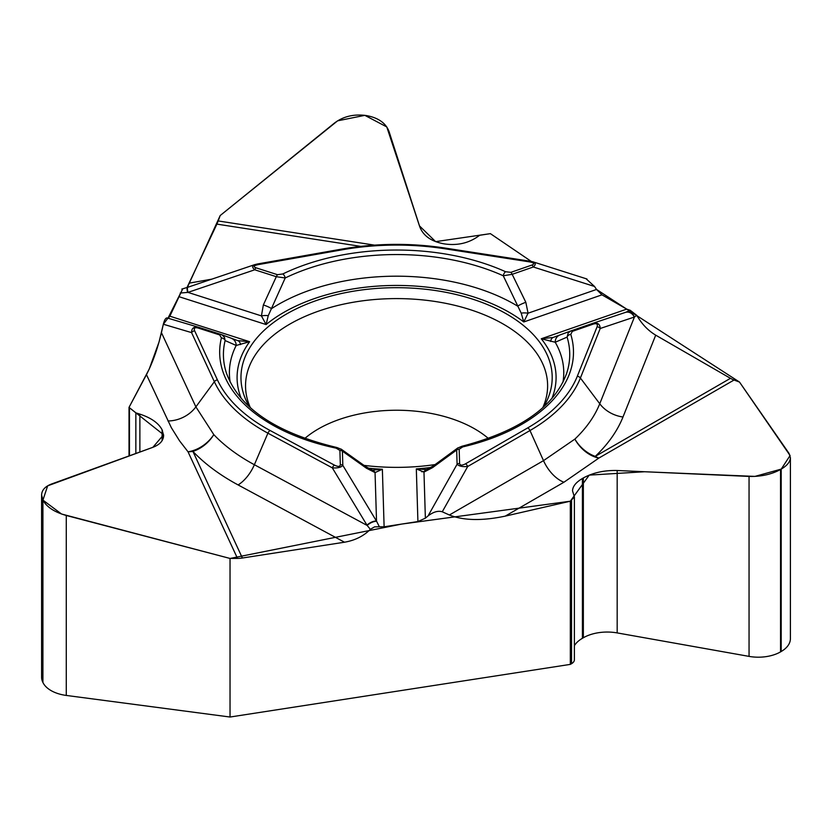 <?xml version="1.0" encoding="UTF-8"?>
<svg xmlns="http://www.w3.org/2000/svg" width="832" height="832" viewBox="0 0 832 832"><rect width="100%" height="100%" fill="white"/><g stroke="black" fill="none" stroke-linecap="round" stroke-linejoin="round"><path stroke-width="1.25" d="M457.486 448.167L461.885 446.274A3.879 1.186 76.9 0 1 462.769 446.888L459.17 449.238L459.597 463.466C459.982 465.546 461.937 465.67 465.483 463.83A3.879 2.246 60 0 1 467.73 466.482L442.27 511.794C438.1 510.505 433.368 511.878 428.064 515.913L425.37 518.18L417.914 521.56L384.114 526.791L374.587 526.843L370.344 529.329C363.594 536.13 354.973 540.415 344.5 542.214L242.382 558.012A29.11 22.963 -24.9 0 1 237.505 558.407L230.038 558.449L66.279 515.476C54.35 512.086 46.561 506.948 42.91 500.063L41.6 495.019C41.766 490.142 45.115 486.46 51.657 483.964L152.807 447.335C159.827 444.662 163.426 440.71 163.613 435.469L162.115 429.863C158.642 423.145 151.226 417.893 139.88 414.128L135.855 412.87L129.022 407.389L129.022 455.946M129.022 407.389L146.463 374.65C152.651 362.627 157.633 348.618 161.429 332.644L195.884 406.869L213.803 434.626A208.52 120.39 0 0 0 254.374 464.724L367.151 525.439L332.301 467.844L267.914 433.181L254.374 464.724A29.11 16.214 118.3 0 1 238.108 484.931A232.367 134.15 180 0 1 192.899 451.391A29.11 22.963 -24.9 0 1 188.022 451.786A29.11 20.488 139.9 0 0 213.803 434.626A29.11 20.842 136.4 0 1 192.899 451.391L242.382 558.012M167.138 317.959C165.714 317.793 164.445 319.894 163.332 324.241L161.429 332.644M168.23 318.271L169.853 316.181L182.603 289.12L167.929 318.282M187.002 287.539L216.892 224.12A29.11 6.157 98.8 0 0 218.202 220.948L220.199 215.53L334.454 123.063C343.2 116.48 353.6 113.942 365.643 115.461L366.527 115.596C378.321 117.77 385.83 123.074 389.043 131.498L419.754 226.741C423.197 235.789 431.267 241.488 443.934 243.828L445.203 244.015C456.934 245.565 467.397 243.37 476.59 237.432L479.721 235.279L490.391 233.646L531.274 261.414L490.391 233.646L435.635 241.644L419.453 225.867L386.797 126.942L364.842 115.346L337.615 120.827L220.199 215.53L188.001 286.021M521.206 313.144A7.956 2.725 -176.9 0 1 528.06 313.206L523.775 321.963L521.206 313.144L503.256 275.777L512.179 274.321L525.834 302.307L528.06 313.206L596.513 289.463L594.547 286.478L586.03 278.699M596.513 289.463L601.962 294.84L626.714 309.13L630.219 310.305L636.792 315.359C641.732 323.96 648.045 330.564 655.71 335.161L730.465 378.321A29.11 16.806 -120 0 0 734.042 380.026L739.502 382.065L789.006 453.357L790.4 457.621C790.265 461.739 787.186 465.577 781.186 469.134L780.551 469.498C771.482 474.417 760.989 476.726 749.05 476.424L617.178 470.506C604.354 470.184 593.081 472.67 583.346 477.942L582.421 478.483C575.973 482.3 572.676 486.418 572.53 490.838L574.382 496.954L570.326 501.207L570.326 664.383L571.542 663.686A9.703 5.606 0 0 0 574.382 659.724L574.382 497.047M41.6 495.446L41.6 677.238A31.439 18.158 0 0 0 42.671 681.938L42.91 682.438A31.439 18.158 0 0 0 66.279 695.438L230.038 717.028L570.326 664.383M570.326 501.207L505.222 516.131C482.144 520.988 463.538 520.614 449.384 514.998L543.504 460.647L574.881 439.098A208.52 120.39 0 0 0 599.747 403.759L634.442 317.013L600.205 328.494L580.403 378.019L599.747 403.759A29.11 23.161 21.8 0 0 622.991 416.998A232.367 134.15 180 0 1 595.275 456.373A29.11 16.806 -120 0 0 598.853 458.078A29.11 20.613 49.9 0 1 574.881 439.098A29.11 20.332 46.4 0 0 595.275 456.373L730.465 378.321M442.27 511.794L449.384 514.998M230.038 717.028L230.038 558.449M363.875 465.358A155.615 89.846 0 0 0 435.24 464.558M543.629 406.921A155.615 89.846 0 0 0 551.491 386.09A155.615 89.846 0 0 0 396.583 287.685A155.615 89.846 0 0 0 241.675 386.09A155.615 89.846 0 0 0 249.527 406.921M461.885 446.274C519.418 431.226 554.32 406.962 566.602 373.464A173.15 99.965 0 0 0 567.091 337.116L555.225 342.254L541.268 338.77L553.27 337.428L570.731 331.001M426.067 469.529L416.322 468.905A159.494 92.082 0 0 0 430.903 467.449M457.964 447.824L433.202 465.972A7.956 2.902 55.3 0 0 432.609 467.594L456.674 450.008L457.361 448.302M465.483 463.83L527.727 427.887A185.474 107.078 0 0 0 577.304 376.262A3.879 3.089 21.8 0 1 580.403 378.019A188.656 108.919 180 0 1 529.984 430.539L467.73 466.482C462.55 466.981 459.004 466.232 457.101 464.225L456.674 450.008A3.879 3.172 -1.7 0 1 459.17 449.238M636.792 315.359L634.442 317.013A7.956 6.968 70.6 0 0 625.498 312.374L630.219 310.305M577.304 376.262L597.106 326.737C597.927 324.022 596.71 323.128 593.445 324.043L572.322 331.375A3.879 1.633 70.9 0 0 571.043 330.876L592.166 323.554A3.879 1.633 70.9 0 1 592.176 323.544L625.498 312.374M601.962 294.84L523.775 321.963A159.494 92.082 0 0 0 266.105 324.563L268.247 315.692L285.21 277.971A173.15 99.965 180 0 1 503.256 275.777A3.879 1.955 -65.7 0 1 505.565 271.721L510.89 272.345L532.012 265.013A3.879 1.633 70.9 0 1 533.302 266.989C535.933 264.618 535.902 262.922 533.198 261.893L532.75 261.768M572.322 331.375L570.783 334.381A176.904 102.138 180 0 1 462.769 446.888M625.373 312.416A7.956 6.968 71.5 0 1 634.254 317.075M593.445 324.043A3.879 1.633 70.9 0 0 592.176 323.544L592.301 323.502M592.311 323.502C597.386 322.213 600.018 323.877 600.205 328.494A3.879 3.089 21.8 0 0 597.106 326.737M562.962 382.148A167.18 96.522 0 0 0 555.225 342.254A7.956 7.207 -110.3 0 1 559.759 335.078A7.956 7.207 -110.3 0 1 559.884 335.026M570.783 334.381A3.879 3.12 -17 0 0 567.091 337.116L568.204 332.883L571.054 330.876M550.68 341.463A7.956 4.826 -109.7 0 1 553.27 337.428M525.834 302.307A7.956 1.331 156.7 0 0 517.629 306.134A167.18 96.522 0 0 0 271.575 308.62A7.956 1.414 -158.1 0 0 263.349 304.959L276.307 276.692A3.879 1.539 -72.3 0 1 277.514 274.695L282.807 273.957A176.904 102.138 180 0 1 505.565 271.721M459.597 463.466A3.879 3.172 178.3 0 0 457.101 464.225L428.064 515.913M373.079 470.09L382.366 469.248L375.055 472.576L366.506 468.26L342.399 451.152A3.879 3.172 178.3 0 0 339.903 450.445L336.159 448.157A176.904 102.138 180 0 1 221.406 337.906L219.69 334.932L198.13 328.026C194.813 327.184 193.648 328.099 194.636 330.793A3.879 3.058 155.1 0 0 191.568 332.613C191.537 328.047 194.022 326.321 199.035 327.413L167.034 317.918M198.13 328.026A3.879 1.539 -72.3 0 1 199.316 327.506L221.978 334.859L224.494 337.376L225.118 340.558L236.194 345.467L249.642 341.713L169.853 316.181M230.194 382.148A167.18 96.522 0 0 1 236.194 345.467A7.956 7.29 -69.6 0 0 231.598 338.447M370.344 529.329L367.151 525.439A7.956 3.463 148.4 0 1 376.636 521.342L379.33 526.687M341.64 449.509L342.399 451.152L342.826 465.379L376.636 521.342M425.37 518.18L423.977 472.087L416.322 468.905L417.914 521.56M194.636 330.793L217.422 379.881A185.474 107.078 0 0 0 270.088 430.487L334.474 465.15C338.125 466.918 340.07 466.752 340.33 464.662L339.903 450.445M366.506 468.26A7.956 3.078 123.9 0 0 365.82 466.679L372.091 469.955A7.956 5.72 105.7 0 1 375.055 472.576L376.522 521.071A7.956 3.442 148.8 0 0 366.954 525.127M340.33 464.662A3.879 3.172 178.3 0 1 342.826 465.379C341.089 467.428 337.584 468.25 332.301 467.844A3.879 2.163 118.3 0 1 334.474 465.15M432.609 467.594L423.977 472.087A7.956 5.564 -106.4 0 1 426.816 469.383L425.922 469.55M199.316 327.506A3.879 1.539 -72.3 0 1 199.337 327.517L220.896 334.412A3.879 1.539 107.7 0 0 219.69 334.932M336.159 448.157A3.879 1.082 101.8 0 1 336.95 447.533C276.307 432.994 239.512 408.304 226.564 373.464A173.15 99.965 0 0 1 225.118 340.558A3.879 3.141 -166.3 0 0 221.406 337.906M282.807 273.957A3.879 2.038 -115.9 0 1 285.21 277.971L276.307 276.692L254.748 269.797L187.959 292.386L180.201 293.051M178.911 296.66L266.105 324.563L261.425 315.9L263.349 304.959M240.51 344.594A7.956 4.992 108.9 0 0 237.702 340.61L249.642 341.713A159.494 92.082 180 0 0 241.249 398.424M187.606 292.427A7.956 1.664 -108.5 0 1 187.502 287.373A7.956 1.664 -108.5 0 1 187.72 287.352M532.012 265.013C534.945 263.786 534.144 262.746 529.62 261.893A3.879 0.822 -81.2 0 1 530.213 261.227L533.062 261.862M529.62 261.893L444.59 248.737A185.474 107.078 0 0 0 342.358 249.766L258.17 264.628C253.687 265.564 252.959 266.625 255.965 267.8L277.514 274.695M268.247 315.692A7.956 2.704 175.2 0 0 261.425 315.9L187.959 292.386A7.956 1.716 -108.7 0 1 187.886 287.248L181.813 289.078M255.965 267.8A3.879 1.539 -72.3 0 0 254.748 269.797C251.992 267.457 251.95 265.751 254.613 264.68L255.029 264.555M594.547 286.478L533.302 266.989L512.179 274.321A3.879 1.633 -109.1 0 0 510.89 272.345M258.17 264.628A3.879 0.926 -100 0 0 257.494 263.973L341.682 249.111A3.879 0.926 -100 0 1 342.358 249.766M574.382 645.705A33.769 19.5 180 0 1 582.421 638.29L583.346 637.759A33.769 19.5 180 0 1 617.178 632.913L749.05 656.386A31.439 18.158 0 0 0 780.551 651.882L781.186 651.508A31.439 18.158 0 0 0 790.4 638.674L790.4 458.037M596.471 289.401L626.714 309.13L541.268 338.77A159.494 92.082 0 0 1 551.918 398.424M626.902 309.234L739.502 382.065L790.088 455.541L781.248 469.102L754.936 476.403L644.623 471.744L589.222 475.114L570.326 501.207L401.586 524.087L230.038 558.449L61.558 514.02L42.931 500.115L47.663 485.836L152.88 447.314L163.582 434.762L129.022 407.389L149.188 369.158L159.058 341.931L163.332 324.251L167.877 318.261M374.514 245.128L218.202 220.948M146.463 374.65L171.309 427.627L179.577 440.877L188.022 451.786L237.505 558.407M505.222 516.131L563.94 482.227L598.853 458.078L734.042 380.026M250.38 407.701A151.039 87.204 180 0 1 396.583 298.594A151.039 87.204 180 0 1 542.776 407.701M424.268 471.526A151.039 87.204 180 0 1 421.751 471.775M304.73 438.506A110.635 63.877 180 0 1 488.436 438.506M527.727 427.887A3.879 2.246 60 0 1 529.984 430.539L543.504 460.647A29.11 16.806 60 0 0 563.94 482.227M655.71 335.161L622.991 416.998M384.114 526.791L382.366 469.248A159.494 92.082 180 0 1 368.15 468.135M592.446 323.461L625.269 312.447M270.088 430.487A3.879 2.163 118.3 0 0 267.914 433.181A188.656 108.919 180 0 1 214.354 381.711L191.568 332.613L163.332 324.241M217.422 379.881A3.879 3.058 155.1 0 0 214.354 381.711L195.884 406.869A29.11 22.963 155.1 0 1 167.96 420.971M237.702 340.61L231.296 338.343M344.5 542.214L238.108 484.931M189.53 283.078L211.848 279.136M360.703 246.376L216.892 224.12M444.59 248.737A3.879 0.822 -81.2 0 1 445.182 248.071L530.213 261.227M781.186 651.508L781.186 469.134M780.551 651.882L780.551 469.498M749.05 656.386L749.05 476.424M617.178 632.913L617.178 470.506M583.346 637.759L583.346 477.942M582.421 638.29L582.421 478.483M571.542 663.686L571.542 500.51M66.279 695.438L66.279 515.476M42.91 682.438L42.91 500.063M42.671 681.938L42.671 499.564M162.458 440.024L162.458 430.591M162.115 440.617L162.115 429.863M139.88 452.015L139.88 414.128M135.855 453.471L135.855 412.87M129.459 455.79L129.459 408.346M586.955 279.001L533.198 261.893M553.218 337.438L570.898 330.928M237.806 340.642L221.239 334.526M365.83 466.679L341.037 449.051M433.202 465.972L426.837 469.383M336.95 447.533L341.515 449.384M254.613 264.68L187.886 287.248M445.182 248.071C410.509 242.819 376.012 243.173 341.682 249.111M257.494 263.973L254.727 264.649"/></g></svg>
